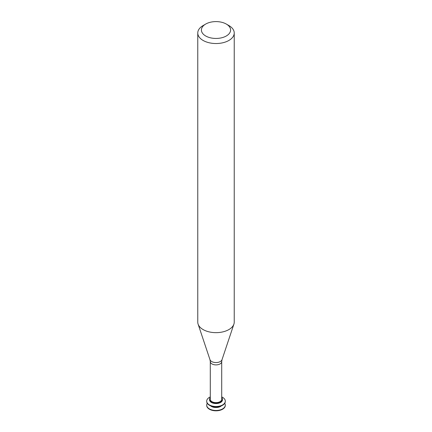 <?xml version="1.0" encoding="UTF-8"?>
<svg xmlns="http://www.w3.org/2000/svg" width="432" height="432" viewBox="0 0 432 432"><rect width="100%" height="100%" fill="white"/><g stroke="black" fill="none" stroke-linecap="round" stroke-linejoin="round"><path stroke-width="0.65" d="M206.701 405.275A9.299 5.368 -0 0 0 206.701 405.437A9.299 5.368 -0 0 0 209.423 409.234A9.299 5.368 -0 0 0 219.559 410.4A9.299 5.368 -0 0 0 225.299 405.437A9.299 5.368 -0 0 0 225.299 405.275M207.252 403.288A9.299 5.368 -0 0 0 206.701 405.108A9.299 5.368 -0 0 0 209.423 408.904A9.299 5.368 -0 0 0 219.559 410.071A9.299 5.368 -0 0 0 225.299 405.108A9.299 5.368 -0 0 0 224.748 403.288M210.546 405.815A6.491 3.748 -0 0 0 211.41 406.436A6.491 3.748 -0 0 0 221.454 405.815M206.701 401.301A9.299 5.368 -0 0 0 206.701 401.468A9.299 5.368 -0 0 0 209.423 405.265A9.299 5.368 -0 0 0 219.559 406.431A9.299 5.368 -0 0 0 225.299 401.468A9.299 5.368 -0 0 0 225.299 401.301M210.287 396.9A9.299 5.368 -0 0 0 206.701 401.139A9.299 5.368 -0 0 0 209.423 404.935A9.299 5.368 -0 0 0 219.559 406.096A9.299 5.368 -0 0 0 225.299 401.139A9.299 5.368 -0 0 0 221.713 396.9M210.287 397.537A6.491 3.748 -0 0 0 209.509 399.319L209.509 399.816A6.491 3.748 -0 0 0 211.41 402.462A6.491 3.748 -0 0 0 218.484 403.277A6.491 3.748 -0 0 0 222.491 399.816L222.491 399.319A6.491 3.748 -0 0 0 221.713 397.537M209.509 399.319A6.491 3.748 -0 0 0 211.41 401.965A6.491 3.748 -0 0 0 218.484 402.781A6.491 3.748 -0 0 0 222.491 399.319M211.961 401.652A5.713 3.299 -0 0 0 218.187 402.365A5.713 3.299 -0 0 0 221.713 399.319L221.713 361.595A5.713 3.299 -0 0 1 218.187 364.64A5.713 3.299 -0 0 1 211.961 363.928A5.713 3.299 -0 0 1 210.287 361.595L210.287 399.319A5.713 3.299 -0 0 0 211.961 401.652M205.681 24.068L203.105 25.558A18.236 10.53 -0 0 0 197.764 32.999L197.764 322.126A18.236 10.53 -0 0 0 198.094 324.119A18.236 10.53 -0 0 0 203.105 329.573A18.236 10.53 -0 0 0 221.346 332.192A18.236 10.53 -0 0 0 233.906 324.119A18.236 10.53 -0 0 0 234.236 322.126L234.236 32.999A18.236 10.53 -0 0 0 228.895 25.558L226.319 24.068A14.591 8.424 -0 0 0 205.681 24.068A14.591 8.424 -0 0 0 205.686 35.98A14.591 8.424 -0 0 0 226.314 35.98A14.591 8.424 -0 0 0 226.319 24.068M197.764 32.999A18.236 10.53 -0 0 0 203.105 40.446A18.236 10.53 -0 0 0 222.977 42.73A18.236 10.53 -0 0 0 234.236 32.999M210.287 361.595L209.984 359.694A6.129 3.537 -0 0 0 211.664 361.525A6.129 3.537 -0 0 0 217.798 362.405A6.129 3.537 -0 0 0 222.016 359.694L221.713 361.595M225.299 405.437L225.299 405.108M206.701 405.437L206.701 405.108M225.299 401.468L225.299 401.139M206.701 401.468L206.701 401.139M222.016 359.694L233.906 324.119M209.984 359.694L198.094 324.119"/></g></svg>
